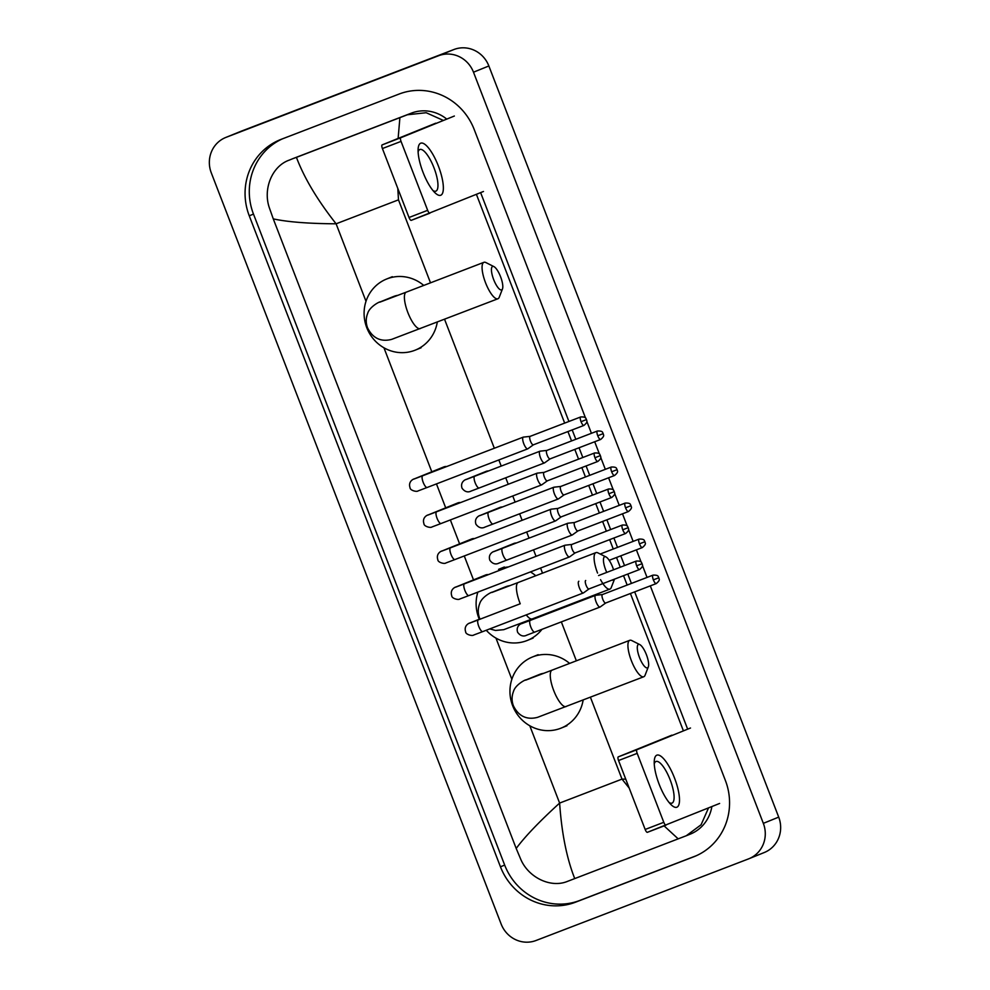 <?xml version="1.0" encoding="UTF-8"?>
<svg xmlns="http://www.w3.org/2000/svg" width="990" height="990" viewBox="0 0 990 990"><rect width="100%" height="100%" fill="white"/><g stroke="black" fill="none" stroke-linecap="round" stroke-linejoin="round"><path stroke-width="1.49" d="M423.039 172.347A27.881 8.291 -111 0 1 418.127 148.908A27.881 8.291 -111 0 1 425.638 144.936A27.881 8.291 -111 0 1 438.409 166.11A27.881 8.291 -111 0 1 443.211 190.6A27.881 8.291 -111 0 1 434.969 192.753A27.881 8.291 -111 0 1 423.039 172.347M432.939 190.526A22.312 6.633 69 0 0 435.848 191.157A22.312 6.633 69 0 0 434.004 167.842A22.312 6.633 69 0 0 419.859 149.502A22.312 6.633 69 0 0 418.114 151.916M454.361 116.028L400.764 137.746A3.49 1.04 69 0 0 401.049 141.397L382.412 148.55A3.49 1.04 -111 0 1 382.115 144.911L435.724 123.193M427.655 210.326A3.49 1.04 69 0 0 429.87 213.197L411.234 220.349A3.49 1.04 -111 0 1 411.221 220.349A3.49 1.04 -111 0 1 409.019 217.491L427.655 210.326L401.049 141.397M411.221 220.349L483.479 191.478M409.019 217.491L382.412 148.55M493.664 279.564A12.548 3.725 69 0 0 502.487 288.882A12.548 3.725 69 0 0 500.581 276.767A12.548 3.725 69 0 0 493.936 266.619A12.548 3.725 69 0 0 493.664 279.564M502.487 288.882L499.245 297.223A19.515 5.804 -111 0 1 497.908 298.77A19.515 5.804 -111 0 1 485.533 282.732A19.515 5.804 -111 0 1 483.912 262.325A19.515 5.804 -111 0 1 485.942 262.585L493.936 266.619M397.943 295.329A19.515 18.637 -112.1 0 0 393.909 296.369A19.515 18.637 -112.1 0 0 393.612 296.48L380.16 301.925C379.875 301.418 369.518 306.714 367.649 313.459C365.805 318.223 365.768 323 367.538 327.789C374.133 341.204 384.528 341.265 391.706 339.36L497.908 298.77M437.295 322.047A38.338 36.605 67.9 0 1 415.342 350.101A38.338 36.605 67.9 0 1 414.748 350.336A38.338 36.605 67.9 0 1 366.894 328.012A38.338 36.605 67.9 0 1 386.546 279.044A38.338 36.605 67.9 0 1 387.139 278.809A38.338 36.605 67.9 0 1 423.757 285.429M613.553 569.807A12.548 3.725 69 0 0 612.6 567.072A12.548 3.725 69 0 0 605.954 556.925A12.548 3.725 69 0 0 605.682 569.881A12.548 3.725 69 0 0 606.759 572.406M612.278 579.991A12.548 3.725 69 0 0 614.505 579.187A12.548 3.725 69 0 0 614.53 579.138M614.505 579.187L611.263 587.528A19.515 5.804 -111 0 1 609.927 589.087A19.515 5.804 -111 0 1 600.559 579.67M509.974 585.647A19.515 18.637 -112.1 0 0 505.94 586.674A19.515 18.637 -112.1 0 0 505.63 586.798L492.191 592.243C491.894 591.735 481.536 597.032 479.667 603.764C477.824 608.528 477.786 613.305 479.568 618.107L480.026 619.208M541.976 629.343A38.338 36.605 67.9 0 1 527.361 640.419A38.338 36.605 67.9 0 1 526.767 640.654A38.338 36.605 67.9 0 1 486.276 630.259M479.284 619.208A38.338 36.605 67.9 0 1 477.861 592.119M504.331 567.01L498.564 569.349A38.338 36.605 67.9 0 1 499.158 569.114A38.338 36.605 67.9 0 1 508.402 566.948M530.417 571.935A38.338 36.605 67.9 0 1 535.788 575.747M549.314 612.365A38.338 36.605 67.9 0 1 549.178 613.132M597.552 573.049A19.515 5.804 -111 0 1 595.931 552.643A19.515 5.804 -111 0 1 597.972 552.903L605.954 556.925M639.515 657.546A12.548 3.725 69 0 0 648.326 666.864A12.548 3.725 69 0 0 646.433 654.749A12.548 3.725 69 0 0 639.788 644.601A12.548 3.725 69 0 0 639.515 657.546M648.326 666.864L645.096 675.192A19.515 5.804 -111 0 1 643.76 676.752A19.515 5.804 -111 0 1 631.385 660.714A19.515 5.804 -111 0 1 629.764 640.307A19.515 5.804 -111 0 1 631.793 640.567L639.788 644.601M543.795 673.311A19.515 18.637 -112.1 0 0 539.76 674.338A19.515 18.637 -112.1 0 0 539.463 674.462L526.012 679.907C525.715 679.4 515.357 684.696 513.501 691.428C511.644 696.193 511.607 700.982 513.389 705.771C519.985 719.185 530.38 719.247 537.558 717.342L643.76 676.752M583.147 700.029A38.338 36.605 67.9 0 1 561.182 728.083A38.338 36.605 67.9 0 1 560.587 728.318A38.338 36.605 67.9 0 1 512.746 705.981A38.338 36.605 67.9 0 1 532.397 657.014A38.338 36.605 67.9 0 1 532.991 656.778A38.338 36.605 67.9 0 1 569.609 663.411M446.713 466.538A6.274 5.989 -112.1 0 0 443.768 466.958M523.562 437.11A6.274 1.869 69 0 0 523.401 437.11A6.274 1.869 69 0 0 523.252 437.135A6.274 1.869 69 0 0 523.24 437.147A6.274 1.869 69 0 0 523.772 443.693A6.274 1.869 69 0 0 527.757 448.854A6.274 1.869 69 0 0 527.88 448.779A6.274 1.869 69 0 0 527.992 448.693M527.757 448.854L427.16 487.476A6.274 1.869 69 0 1 423.324 482.687A6.274 1.869 69 0 1 423.188 482.328A6.274 1.869 69 0 1 422.668 475.769L413.832 479.111M530.195 436.355A4.529 1.349 69 0 0 530.096 436.38A4.529 1.349 69 0 0 530.467 441.119A4.529 1.349 69 0 0 533.338 444.844A4.529 1.349 69 0 0 533.437 444.795M530.096 436.38A4.529 1.349 69 0 0 530.083 436.38L580.672 416.963A4.529 1.349 69 0 0 581.043 421.69A4.529 1.349 69 0 0 583.914 425.415L533.338 444.844A4.529 1.349 69 0 0 533.35 444.832L527.88 448.779M460.61 502.561A6.274 5.989 -112.1 0 0 457.677 502.982M537.471 473.133A6.274 1.869 69 0 0 537.298 473.133A6.274 1.869 69 0 0 537.162 473.171A6.274 1.869 69 0 0 537.681 479.729A6.274 1.869 69 0 0 541.654 484.877A6.274 1.869 69 0 0 541.79 484.815A6.274 1.869 69 0 0 541.889 484.716M541.654 484.877A6.274 1.869 69 0 0 541.666 484.877L441.057 523.512A6.274 1.869 69 0 1 437.233 518.723A6.274 1.869 69 0 1 437.085 518.352A6.274 1.869 69 0 1 436.565 511.793L427.742 515.146M544.104 472.391A4.529 1.349 69 0 0 543.993 472.416A4.529 1.349 69 0 0 544.376 477.143A4.529 1.349 69 0 0 547.247 480.868A4.529 1.349 69 0 0 547.334 480.818M537.162 473.171A6.274 1.869 69 0 0 537.149 473.171L436.565 511.793M543.993 472.416L594.569 452.987A4.529 1.349 69 0 0 594.953 457.726A4.529 1.349 69 0 0 597.824 461.451L547.247 480.868M474.519 538.597A6.274 5.989 -112.1 0 0 471.574 539.018M551.368 509.169A6.274 1.869 69 0 0 551.207 509.169A6.274 1.869 69 0 0 551.059 509.194A6.274 1.869 69 0 0 551.046 509.207A6.274 1.869 69 0 0 551.579 515.753A6.274 1.869 69 0 0 555.563 520.913A6.274 1.869 69 0 0 555.687 520.839A6.274 1.869 69 0 0 555.798 520.74M555.563 520.913L454.967 559.536A6.274 1.869 69 0 1 451.131 554.746A6.274 1.869 69 0 1 450.982 554.388A6.274 1.869 69 0 1 450.462 547.829L441.639 551.17M558.001 508.414A4.529 1.349 69 0 0 557.902 508.439A4.529 1.349 69 0 0 557.89 508.439A4.529 1.349 69 0 0 558.273 513.179A4.529 1.349 69 0 0 561.144 516.904A4.529 1.349 69 0 0 561.243 516.842M561.144 516.904A4.529 1.349 69 0 0 561.157 516.891L611.721 497.475C616.844 493.268 613.887 492.587 614.32 491.622L608.85 493.75A4.529 1.349 69 0 0 611.721 497.475M488.417 574.621A6.274 5.989 -112.1 0 0 485.484 575.042M565.265 545.193A6.274 1.869 69 0 0 565.104 545.193A6.274 1.869 69 0 0 564.968 545.23A6.274 1.869 69 0 0 565.488 551.789A6.274 1.869 69 0 0 569.46 556.937A6.274 1.869 69 0 0 569.473 556.937A6.274 1.869 69 0 0 569.584 556.875A6.274 1.869 69 0 0 569.696 556.776M571.898 544.438A4.529 1.349 69 0 0 571.799 544.463A4.529 1.349 69 0 0 571.799 544.475A4.529 1.349 69 0 0 572.171 549.202A4.529 1.349 69 0 0 575.054 552.927A4.529 1.349 69 0 0 575.14 552.878M564.968 545.23A6.274 1.869 69 0 0 564.956 545.23L464.372 583.853A6.274 1.869 69 0 0 464.892 590.411A6.274 1.869 69 0 0 465.04 590.783A6.274 1.869 69 0 0 468.864 595.572L569.46 556.937M575.054 552.927L625.63 533.511C630.741 529.304 627.784 528.611 628.229 527.645L622.747 529.786A4.529 1.349 69 0 0 625.63 533.511M578.853 581.254A6.274 1.869 69 0 0 579.385 587.812A6.274 1.869 69 0 0 583.357 592.973A6.274 1.869 69 0 0 583.494 592.899L589 588.939A4.529 1.349 69 0 0 589.05 588.902M583.357 592.973A6.274 1.869 69 0 0 583.37 592.961L482.774 631.595A6.274 1.869 69 0 1 478.937 626.806A6.274 1.869 69 0 1 478.789 626.447A6.274 1.869 69 0 1 478.269 619.889L469.446 623.23M585.696 580.499A4.529 1.349 69 0 0 586.08 585.239A4.529 1.349 69 0 0 588.951 588.951A4.529 1.349 69 0 0 588.963 588.951M488.503 470.955A6.274 5.989 -112.1 0 0 486.016 471.413M540.28 451.168A6.274 1.869 69 0 0 540.107 451.168A6.274 1.869 69 0 0 539.971 451.205A6.274 1.869 69 0 0 540.49 457.751A6.274 1.869 69 0 0 544.463 462.912A6.274 1.869 69 0 0 544.475 462.912A6.274 1.869 69 0 0 544.599 462.85A6.274 1.869 69 0 0 544.698 462.751M546.913 450.413A4.529 1.349 69 0 0 546.802 450.438A4.529 1.349 69 0 0 547.185 455.177A4.529 1.349 69 0 0 550.056 458.902A4.529 1.349 69 0 0 550.143 458.853L544.599 462.85M539.971 451.205A6.274 1.869 69 0 0 539.958 451.205L474.668 476.277A6.274 1.869 69 0 0 475.188 482.835A6.274 1.869 69 0 0 475.336 483.194A6.274 1.869 69 0 0 479.16 487.996L544.463 462.912M546.802 450.438L597.378 431.021A4.529 1.349 69 0 0 597.75 435.761A4.529 1.349 69 0 0 600.633 439.473L550.056 458.902M502.413 506.991A6.274 5.989 -112.1 0 0 499.913 507.449M554.177 487.191A6.274 1.869 69 0 0 554.016 487.191A6.274 1.869 69 0 0 553.868 487.229A6.274 1.869 69 0 0 554.388 493.787A6.274 1.869 69 0 0 558.372 498.948A6.274 1.869 69 0 0 558.496 498.873A6.274 1.869 69 0 0 558.607 498.774M558.372 498.948A6.274 1.869 69 0 0 558.372 498.935L485.162 527.027C485.434 526.705 480.596 530.529 475.955 524.242C473.567 517.213 480.967 514.961 479.878 515.567A6.274 5.989 -112.1 0 1 480.707 515.295M560.81 486.449A4.529 1.349 69 0 0 560.711 486.474A4.529 1.349 69 0 0 561.082 491.201A4.529 1.349 69 0 0 563.954 494.926A4.529 1.349 69 0 0 563.966 494.926A4.529 1.349 69 0 0 564.053 494.876M553.868 487.229A6.274 1.869 69 0 0 553.856 487.229L488.565 512.3A6.274 1.869 69 0 0 489.085 518.859A6.274 1.869 69 0 0 489.233 519.23A6.274 1.869 69 0 0 493.07 524.019M560.711 486.474A4.529 1.349 69 0 0 560.699 486.474L611.288 467.045A4.529 1.349 69 0 0 611.659 471.785A4.529 1.349 69 0 0 614.53 475.509L563.954 494.926M516.31 543.015A6.274 5.989 -112.1 0 0 513.822 543.473M568.074 523.227A6.274 1.869 69 0 0 567.913 523.227A6.274 1.869 69 0 0 567.765 523.252A6.274 1.869 69 0 0 568.297 529.811A6.274 1.869 69 0 0 572.269 534.971A6.274 1.869 69 0 0 572.393 534.897A6.274 1.869 69 0 0 572.505 534.81M572.269 534.971A6.274 1.869 69 0 0 572.282 534.971L499.059 563.062C499.344 562.728 494.493 566.565 489.852 560.278C487.464 553.249 494.876 550.985 493.775 551.591A6.274 5.989 -112.1 0 1 494.604 551.331M574.707 522.472A4.529 1.349 69 0 0 574.608 522.497A4.529 1.349 69 0 0 574.98 527.237A4.529 1.349 69 0 0 577.863 530.962A4.529 1.349 69 0 0 577.95 530.912M567.765 523.252A6.274 1.869 69 0 0 567.765 523.264L502.475 548.336A6.274 1.869 69 0 0 502.994 554.895A6.274 1.869 69 0 0 503.13 555.254A6.274 1.869 69 0 0 506.967 560.043M625.185 503.081C631.793 502.759 630.086 505.308 631.038 505.68L625.556 507.808A4.529 1.349 69 0 1 625.185 503.081L574.608 522.497L567.913 523.227M577.863 530.962L628.44 511.533C633.55 507.338 630.593 506.645 631.038 505.68M595.881 595.287A6.274 1.869 69 0 0 595.72 595.287A6.274 1.869 69 0 0 595.572 595.312A6.274 1.869 69 0 0 596.091 601.87A6.274 1.869 69 0 0 600.076 607.031A6.274 1.869 69 0 0 600.2 606.957A6.274 1.869 69 0 0 600.311 606.858M600.076 607.031A6.274 1.869 69 0 0 600.089 607.031L526.866 635.122C527.15 634.788 522.299 638.624 517.659 632.338C515.27 625.296 522.683 623.044 521.582 623.65A6.274 5.989 -112.1 0 1 522.411 623.391M602.514 594.532A4.529 1.349 69 0 0 602.415 594.557A4.529 1.349 69 0 0 602.786 599.297A4.529 1.349 69 0 0 605.657 603.021A4.529 1.349 69 0 0 605.67 603.009A4.529 1.349 69 0 0 605.756 602.972M595.572 595.312A6.274 1.869 69 0 0 595.572 595.324L530.269 620.396A6.274 1.869 69 0 0 530.788 626.955A6.274 1.869 69 0 0 530.937 627.314A6.274 1.869 69 0 0 534.773 632.103M602.415 594.557A4.529 1.349 69 0 0 602.403 594.557L652.992 575.14A4.529 1.349 69 0 0 653.363 579.868A4.529 1.349 69 0 0 656.234 583.593L605.657 603.021M659.179 784.315A27.881 8.291 -111 0 1 654.266 760.889A27.881 8.291 -111 0 1 661.778 756.904A27.881 8.291 -111 0 1 674.549 778.091A27.881 8.291 -111 0 1 679.35 802.568A27.881 8.291 -111 0 1 671.109 804.721A27.881 8.291 -111 0 1 659.179 784.315M669.079 802.494A22.312 6.633 69 0 0 671.987 803.125A22.312 6.633 69 0 0 670.143 779.811A22.312 6.633 69 0 0 655.999 761.483A22.312 6.633 69 0 0 654.254 763.896M690.5 728.009L636.904 749.727A3.49 1.04 69 0 0 637.189 753.365L618.552 760.518A3.49 1.04 -111 0 1 618.255 756.88L671.863 735.162M663.795 822.306A3.49 1.04 69 0 0 666.01 825.165L647.373 832.318A3.49 1.04 -111 0 1 647.361 832.318A3.49 1.04 -111 0 1 645.158 829.459L663.795 822.306L637.189 753.365M647.361 832.318L719.619 803.447M645.158 829.459L618.552 760.518M536.023 940.5A27.881 26.619 67.9 0 1 501.138 924.029L211.291 172.879A27.881 26.619 67.9 0 1 225.683 137.499A27.881 26.619 67.9 0 1 226.104 137.325L438.607 55.725A27.881 26.619 67.9 0 1 473.492 72.196L763.34 823.346A27.881 26.619 67.9 0 1 748.947 858.726A27.881 26.619 67.9 0 1 748.527 858.899L536.023 940.5M225.683 137.499L241.053 131.274A27.881 26.619 67.9 0 1 241.473 131.101L453.977 49.5A27.881 26.619 67.9 0 1 488.862 65.971L778.709 817.121A27.881 26.619 67.9 0 1 764.317 852.501L748.947 858.726M585.536 418.028L474.173 129.43A59.944 57.234 -112.1 0 0 399.156 94.025L281.111 139.355A59.944 57.234 -112.1 0 0 280.182 139.726A59.944 57.234 -112.1 0 0 249.257 215.808L500.457 866.795A59.944 57.234 -112.1 0 0 575.475 902.212L693.52 856.87A59.944 57.234 -112.1 0 0 694.448 856.511A59.944 57.234 -112.1 0 0 725.373 780.429L650.306 585.87M647.039 577.418L642.436 565.476M641.149 562.134L636.397 549.846M633.142 541.394L628.526 529.44M627.239 526.111L622.5 513.822M619.233 505.358L614.629 493.416M613.342 490.075L608.59 477.786M605.336 469.334L600.72 457.392M599.433 454.051L594.693 441.763M591.426 433.298L586.822 421.356M282.546 138.798A59.944 57.234 -112.1 0 0 253.477 214.088L504.677 865.087A59.944 57.234 -112.1 0 0 579.695 900.492L696.304 855.719M687.654 729.16L634.677 591.871M631.41 583.419L627.796 574.039M624.529 565.587L620.779 555.848M617.513 547.396L613.899 538.015M610.632 529.551L606.87 519.812M603.615 511.36L599.99 501.979M596.722 493.527L592.973 483.788M589.706 475.336L586.092 465.956M582.825 457.504L579.063 447.765M575.809 439.3L572.183 429.92M568.928 421.468L480.62 192.629M708.518 807.939L701.093 824.757L686.28 835.746L690.302 834.125A37.645 35.937 -112.1 0 0 711.86 806.59M446.762 119.109A37.645 35.937 -112.1 0 0 411.419 113.12L293.362 158.45A37.645 35.937 -112.1 0 0 292.78 158.685L296.443 157.361C304.165 177.903 317.382 200.042 336.105 223.802C308.694 223.641 287.756 222.008 273.277 218.889L516.198 848.442C524.923 836.637 539.402 821.514 559.622 803.076C561.677 833.11 566.713 858.28 574.732 878.588L567.616 881.323C550.774 888.414 528.338 877.536 520.641 859.035L516.198 848.442M398.091 138.773L399.898 117.637L407.36 114.766L426.183 112.724L443.421 120.471M476.4 194.337L564.671 423.101M567.926 431.553L571.552 440.934M574.806 449.398L578.568 459.137M581.835 467.589L585.449 476.97M588.716 485.422L592.466 495.161M595.732 503.613L599.358 512.993M602.613 521.445L606.375 531.197M609.642 539.649L613.255 549.029M616.523 557.481L620.272 567.221M623.539 575.673L627.153 585.053M630.42 593.505L683.422 730.88M686.28 835.746L574.732 878.588M273.277 218.889L269.441 208.049C262.721 189.226 271.978 166.085 289.315 160.095L293.362 158.45M399.898 117.637L296.443 157.361M629.17 788.04L622.005 779.118L625.742 779.155M678.187 838.864L664.104 825.895M430.514 282.843L398.487 199.844L397.807 188.422M382.115 144.911L400.764 137.746M382.709 301.121A19.515 18.637 -112.1 0 0 380.469 301.814A19.515 18.637 -112.1 0 0 380.16 301.925M379.789 302.185L406.246 292.149A19.515 5.804 69 0 0 407.868 312.555A19.515 5.804 69 0 0 420.243 328.593M494.728 591.426A19.515 18.637 -112.1 0 0 492.488 592.119A19.515 18.637 -112.1 0 0 492.191 592.243M491.82 592.503L518.265 582.466A19.515 5.804 69 0 0 519.886 602.873M526.272 614.889A19.515 5.804 69 0 0 532.261 618.911L609.927 589.087M528.561 679.091A19.515 18.637 -112.1 0 0 526.321 679.796A19.515 18.637 -112.1 0 0 526.012 679.907M525.64 680.167L552.098 670.131A19.515 5.804 69 0 0 553.719 690.537A19.515 5.804 69 0 0 566.094 706.575M581.043 421.69L586.525 419.562C585.573 419.191 587.28 416.629 580.672 416.963M414.798 478.764A6.274 5.989 -112.1 0 0 413.969 479.024L443.867 466.909M594.953 457.726L600.423 455.586C599.47 455.227 601.178 452.665 594.569 452.987M428.707 514.788A6.274 5.989 -112.1 0 0 427.878 515.06L457.764 502.945M614.32 491.622C613.379 491.25 615.075 488.689 608.479 489.023A4.529 1.349 69 0 0 608.85 493.75M442.604 550.824A6.274 5.989 -112.1 0 0 441.775 551.083L471.673 538.968M628.229 527.645C627.276 527.274 628.984 524.725 622.376 525.047A4.529 1.349 69 0 0 622.747 529.786M456.514 586.847A6.274 5.989 -112.1 0 0 455.685 587.107L485.57 575.004M636.657 565.81L642.126 563.669C641.186 563.31 642.881 560.748 636.273 561.07A4.529 1.349 69 0 0 636.657 565.81A4.529 1.349 69 0 0 639.528 569.535L588.951 588.951M470.411 622.871A6.274 5.989 -112.1 0 0 469.582 623.143L479.915 618.96M597.75 435.761L603.232 433.62C602.279 433.249 603.987 430.7 597.378 431.021M466.81 479.271A6.274 5.989 -112.1 0 0 465.968 479.531L486.115 471.376M611.659 471.785L617.129 469.644C616.188 469.285 617.884 466.723 611.288 467.045M625.556 507.808A4.529 1.349 69 0 0 628.44 511.533M639.466 543.844L644.935 541.703C643.995 541.344 645.69 538.783 639.082 539.105A4.529 1.349 69 0 0 639.466 543.844A4.529 1.349 69 0 0 642.337 547.569L609.184 560.303M653.363 579.868L658.845 577.739C657.892 577.368 659.6 574.806 652.992 575.14M618.255 756.88L636.904 749.727M398.487 199.844L336.105 223.802L366.003 301.294M590.411 697.232L622.005 779.118L559.622 803.076L529.798 725.781M511.855 679.276L495.965 638.105M473.505 579.893L464.273 555.972M459.595 543.857L450.363 519.936M445.698 507.833L436.466 483.912M431.801 471.809L383.947 347.799M576.353 660.813L561.342 621.906M556.826 610.199L556.578 609.568M542.532 573.148L540.552 568.037M536.036 556.331L533.536 549.846M529.019 538.139L526.655 532.014M522.138 520.307L519.639 513.81M515.122 502.116L512.758 495.978M508.241 484.271L505.729 477.786M501.212 466.08L498.849 459.954M494.332 448.247L444.56 319.263M763.34 823.346L778.709 817.121M473.492 72.196L488.862 65.971M438.607 55.725L453.977 49.5M226.104 137.325L241.473 131.101M504.677 865.087L500.457 866.795M579.695 900.492L575.475 902.212M253.477 214.088L249.257 215.808M695.376 856.127L693.52 856.87M411.419 113.12L407.36 114.766M386.546 279.044L392.312 276.705M415.342 350.101L421.096 347.775M406.246 292.149L483.912 262.325M527.361 640.419L533.127 638.08M518.265 582.466L595.931 552.643M489.803 628.898L495.47 630.457L503.737 629.677L532.261 618.911M532.397 657.014L538.164 654.687M561.182 728.083L566.948 725.757M552.098 670.131L629.764 640.307M413.969 479.024C415.07 478.43 407.657 480.682 410.046 487.711C409.922 490.335 416.666 492.166 418.052 490.929L427.16 487.476M530.145 436.367L523.401 437.11M422.668 475.769L523.252 437.135M583.914 425.415C589.038 421.22 586.08 420.527 586.525 419.562M427.878 515.06C428.967 514.454 421.567 516.706 423.955 523.735C423.819 526.358 430.563 528.202 431.949 526.965L441.057 523.512M544.042 472.391L537.298 473.133M547.297 480.855L541.79 484.815M597.824 461.451C602.935 457.244 599.977 456.551 600.423 455.586M441.775 551.083C442.877 550.477 435.464 552.729 437.852 559.771C437.716 562.394 444.473 564.226 445.859 562.988L454.967 559.536M608.479 489.023L557.902 508.439L551.207 509.169M561.194 516.879L555.687 520.839M450.462 547.829L551.059 509.194M455.685 587.107C456.774 586.513 449.373 588.765 451.749 595.794C451.626 598.418 458.37 600.262 459.756 599.024L468.864 595.572M571.849 544.451L565.104 545.193M575.103 552.903L569.584 556.875M464.372 583.853L455.549 587.206M622.376 525.047L571.799 544.463M469.582 623.143C470.683 622.537 463.271 624.789 465.659 631.83C465.523 634.454 472.279 636.285 473.666 635.048L482.774 631.595M478.269 619.889L520.245 603.764M636.273 561.07L598.579 575.549M639.528 569.535C644.651 565.327 641.693 564.646 642.126 563.669M465.832 479.618L474.668 476.277M479.16 487.996L471.252 491.003C471.537 490.669 466.698 494.505 462.045 488.219C459.669 481.19 467.07 478.937 465.968 479.531M546.851 450.425L540.107 451.168M600.633 439.473C605.744 435.278 602.786 434.585 603.232 433.62M500.012 507.4L479.878 515.567M479.742 515.654L488.565 512.3M560.761 486.449L554.016 487.191M564.003 494.913L558.496 498.873M614.53 475.509C619.653 471.302 616.696 470.621 617.129 469.644M513.909 543.436L493.775 551.591M493.639 551.678L502.475 548.336M577.913 530.937L572.393 534.897M639.082 539.105L600.212 554.029M642.337 547.569C647.46 543.361 644.49 542.668 644.935 541.703M541.716 615.495L521.582 623.65M521.445 623.737L530.269 620.396M602.465 594.532L595.72 595.287M605.707 602.997L600.2 606.957M656.234 583.593C661.357 579.398 658.399 578.705 658.845 577.739"/></g></svg>
